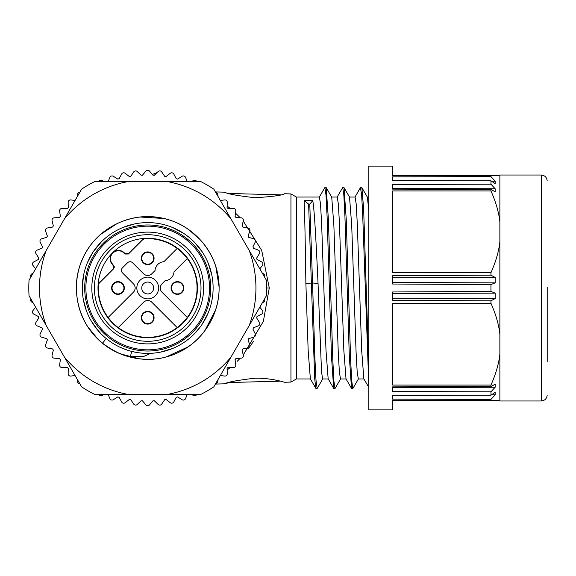 <?xml version="1.0" encoding="UTF-8"?>
<svg xmlns="http://www.w3.org/2000/svg" width="576" height="576" viewBox="0 0 576 576"><rect width="100%" height="100%" fill="white"/><g stroke="black" fill="none" stroke-linecap="round" stroke-linejoin="round"><path stroke-width="0.86" d="M290.945 382.082L296.352 378.965L296.352 197.035L290.945 193.918L290.945 382.082L284.458 382.248C285.034 382.406 269.834 377.568 254.174 378.274C236.326 380.455 226.606 382.298 225 383.81L229.09 382.514L280.433 381.168M253.361 341.532L248.645 348.322M243.389 354.78L263.362 321.35L269.28 288L261.691 250.373L243.259 221.069M237.146 361.339L240.221 358.236M227.138 370.001L230.328 367.452M328.241 378.965L322.654 378.965L321.538 372.06L318.046 283.464C316.274 245.585 314.539 210.895 312.79 200.664L304.106 200.664C304.718 210.859 305.302 245.383 305.878 283.464L308.174 350.618L310.37 378.907M296.352 197.035L319.392 197.035L320.508 203.976L321.631 223.776L326.002 350.496L328.162 378.835L333.67 388.361L331.466 356.17L327.11 216.77L326.002 195.113L324.893 187.524L319.248 197.165M240.221 217.764L235.505 213.106M230.328 208.548L227.138 205.999M215.417 191.945L225 192.19C226.735 193.802 236.779 195.653 255.139 197.755C273.017 196.56 282.787 195.228 284.458 193.752L290.945 193.918M187.142 394.661L185.558 398.592A2.376 2.376 0 0 1 182.095 399.715L177.638 396.929A112.968 112.968 0 0 1 176.256 397.296L173.794 401.94A2.376 2.376 0 0 1 170.23 402.696L166.082 399.463A112.968 112.968 0 0 1 164.678 399.686L161.741 404.042A2.376 2.376 0 0 1 158.112 404.424L154.332 400.774A112.968 112.968 0 0 1 152.914 400.846L149.53 404.87A2.376 2.376 0 0 1 145.886 404.87L142.51 400.846A112.968 112.968 0 0 1 141.084 400.774L137.304 404.424A2.376 2.376 0 0 1 133.682 404.042L130.745 399.686A112.968 112.968 0 0 1 129.334 399.463L125.194 402.696A2.376 2.376 0 0 1 121.63 401.94L119.16 397.296A112.968 112.968 0 0 1 117.785 396.929L113.328 399.715A2.376 2.376 0 0 1 109.865 398.592L108.274 394.661M103.572 394.661L101.837 395.51A2.376 2.376 0 0 1 98.798 394.661M79.79 383.688A2.376 2.376 0 0 1 77.544 381.478L77.407 379.555M75.053 375.48L70.862 376.07A2.376 2.376 0 0 1 68.155 373.637L68.335 368.381A112.968 112.968 0 0 1 67.327 367.373L62.078 367.56A2.376 2.376 0 0 1 59.638 364.846L60.372 359.64A112.968 112.968 0 0 1 59.472 358.538L54.23 358.171A2.376 2.376 0 0 1 52.085 355.219L53.359 350.122A112.968 112.968 0 0 1 52.582 348.926L47.405 348.012A2.376 2.376 0 0 1 45.583 344.858L47.383 339.919A112.968 112.968 0 0 1 46.735 338.652L41.681 337.198A2.376 2.376 0 0 1 40.205 333.871L42.509 329.148A112.968 112.968 0 0 1 41.998 327.816L37.123 325.85A2.376 2.376 0 0 1 35.993 322.38L38.779 317.923A112.968 112.968 0 0 1 38.412 316.548L33.768 314.078A2.376 2.376 0 0 1 33.012 310.514L35.618 307.181M33.271 303.106L31.673 302.026A2.376 2.376 0 0 1 30.881 298.973M30.881 277.027A2.376 2.376 0 0 1 31.673 273.974L33.271 272.894M35.618 268.819L33.012 265.486A2.376 2.376 0 0 1 33.768 261.922L38.412 259.452A112.968 112.968 0 0 1 38.779 258.077L35.993 253.62A2.376 2.376 0 0 1 37.123 250.15L41.998 248.184A112.968 112.968 0 0 1 42.509 246.852L40.205 242.129A2.376 2.376 0 0 1 41.681 238.802L46.735 237.348A112.968 112.968 0 0 1 47.383 236.081L45.583 231.142A2.376 2.376 0 0 1 47.405 227.988L52.582 227.074A112.968 112.968 0 0 1 53.359 225.878L52.085 220.781A2.376 2.376 0 0 1 54.23 217.829L59.472 217.462A112.968 112.968 0 0 1 60.372 216.36L59.638 211.154A2.376 2.376 0 0 1 62.078 208.44L67.327 208.627A112.968 112.968 0 0 1 68.335 207.619L68.155 202.363A2.376 2.376 0 0 1 70.862 199.93L75.053 200.52M77.407 196.445L77.544 194.522A2.376 2.376 0 0 1 79.79 192.312M98.798 181.339A2.376 2.376 0 0 1 101.837 180.49L103.572 181.339M108.274 181.339L109.865 177.408A2.376 2.376 0 0 1 113.328 176.285L117.785 179.071A112.968 112.968 0 0 1 119.16 178.704L121.63 174.06A2.376 2.376 0 0 1 125.194 173.304L129.334 176.537A112.968 112.968 0 0 1 130.745 176.314L133.682 171.958A2.376 2.376 0 0 1 137.304 171.576L141.084 175.226A112.968 112.968 0 0 1 142.51 175.154L145.886 171.13A2.376 2.376 0 0 1 149.53 171.13L152.914 175.154A112.968 112.968 0 0 1 154.332 175.226L158.112 171.576A2.376 2.376 0 0 1 161.741 171.958L164.678 176.314A112.968 112.968 0 0 1 166.082 176.537L170.23 173.304A2.376 2.376 0 0 1 173.794 174.06L176.256 178.704A112.968 112.968 0 0 1 177.638 179.071L182.095 176.285A2.376 2.376 0 0 1 185.558 177.408L187.142 181.339M191.851 181.339L193.579 180.49A2.376 2.376 0 0 1 196.625 181.339M215.626 192.312A2.376 2.376 0 0 1 217.879 194.522L218.016 196.445M220.363 200.52L224.561 199.93A2.376 2.376 0 0 1 227.268 202.363L227.081 207.619A112.968 112.968 0 0 1 228.089 208.627L233.345 208.44A2.376 2.376 0 0 1 235.786 211.154L235.051 216.36A112.968 112.968 0 0 1 235.944 217.462L241.193 217.829A2.376 2.376 0 0 1 243.331 220.781L242.064 225.878A112.968 112.968 0 0 1 242.834 227.074L248.011 227.988A2.376 2.376 0 0 1 249.833 231.142L248.04 236.081A112.968 112.968 0 0 1 248.688 237.348L253.735 238.802A2.376 2.376 0 0 1 255.218 242.129L252.914 246.852A112.968 112.968 0 0 1 253.426 248.184L258.3 250.15A2.376 2.376 0 0 1 259.423 253.62L256.637 258.077A112.968 112.968 0 0 1 257.011 259.452L261.648 261.922A2.376 2.376 0 0 1 262.404 265.486L259.798 268.819M262.152 272.894L263.75 273.974A2.376 2.376 0 0 1 264.542 277.027M264.542 298.973A2.376 2.376 0 0 1 263.75 302.026L262.152 303.106M259.798 307.181L262.404 310.514A2.376 2.376 0 0 1 261.648 314.078L257.011 316.548A112.968 112.968 0 0 1 256.637 317.923L259.423 322.38A2.376 2.376 0 0 1 258.3 325.85L253.426 327.816A112.968 112.968 0 0 1 252.914 329.148L255.218 333.871A2.376 2.376 0 0 1 253.735 337.198L248.688 338.652A112.968 112.968 0 0 1 248.04 339.919L249.833 344.858A2.376 2.376 0 0 1 248.011 348.012L242.834 348.926A112.968 112.968 0 0 1 242.064 350.122L243.331 355.219A2.376 2.376 0 0 1 241.193 358.171L235.944 358.538A112.968 112.968 0 0 1 235.051 359.64L235.786 364.846A2.376 2.376 0 0 1 233.345 367.56L228.089 367.373A112.968 112.968 0 0 1 227.081 368.381L227.268 373.637A2.376 2.376 0 0 1 224.561 376.07L220.363 375.48M218.016 379.555L217.879 381.478A2.376 2.376 0 0 1 215.626 383.688M196.625 394.661A2.376 2.376 0 0 1 193.579 395.51L191.851 394.661M249.242 250.531L266.364 280.188A118.908 118.908 0 0 1 266.364 295.812L230.926 357.199A108.223 108.223 0 0 1 166.032 394.661L129.391 394.661A108.223 108.223 0 0 1 64.498 357.199L46.181 325.469A108.223 108.223 0 0 1 46.181 250.531L64.498 218.801A108.223 108.223 0 0 1 129.391 181.339L166.032 181.339A108.223 108.223 0 0 1 230.926 218.801L249.242 250.531A108.223 108.223 0 0 1 249.242 325.469M230.926 218.801L213.804 189.151A118.908 118.908 0 0 0 200.275 181.339L166.032 181.339M46.181 250.531L29.059 280.188A118.908 118.908 0 0 0 29.059 295.812L46.181 325.469M64.498 357.199L81.619 386.849A118.908 118.908 0 0 0 95.148 394.661L129.391 394.661M166.032 394.661L200.275 394.661A118.908 118.908 0 0 0 213.804 386.849L230.926 357.199M129.391 181.339L95.148 181.339A118.908 118.908 0 0 0 81.619 189.151L64.498 218.801M82.872 296.539L82.937 297.058M93.499 324.583L95.472 327.348M97.495 329.904L101.16 333.943M165.607 350.906L167.609 350.302M149.357 353.383L149.371 353.945L143.662 356.465L130.428 356.501C123.458 356.026 114.149 351.583 102.506 343.181L105.991 345.866M106.265 338.594L102.506 343.181C78.458 324.115 69.61 288.749 81.842 260.604C93.182 232.085 124.502 213.422 154.98 217.037C185.558 219.679 212.443 244.296 217.764 274.522C224.035 304.567 208.21 337.399 180.792 351.202C153.828 365.861 117.835 360.158 96.71 337.889C74.909 316.282 70.006 280.174 85.248 253.534C99.662 226.426 132.826 211.334 162.734 218.254C192.838 224.258 216.835 251.662 218.83 282.298C221.486 310.896 204.869 339.962 178.877 352.174C151.474 366.005 115.675 359.23 95.227 336.326C74.095 314.071 70.272 277.834 86.321 251.662C101.542 225.007 135.144 210.917 164.822 218.743C194.731 225.641 217.915 253.771 218.959 284.443C220.975 315.072 200.707 345.37 171.634 355.205C142.891 365.954 108.036 355.277 90.245 330.264C71.669 305.834 71.863 269.381 90.684 245.138M100.57 234.446L117.144 223.546M140.386 217.03L163.865 218.513M188.41 229.399L200.038 239.508M215.87 266.911L219.031 286.517M215.611 309.902L204.833 330.732M187.834 346.99L166.428 356.839M139.608 358.884L120.082 353.772M97.625 338.81L87.926 326.93M163.663 224.575L162.389 224.266M83.419 299.988L83.578 300.823M93.456 324.526L95.213 327.002M96.221 328.327L101.246 334.03M160.956 352.044L163.742 351.403M202.09 251.662L194.22 242.021M163.31 224.489L165.622 225.101M134.806 223.884L122.918 227.477M101.47 241.747L94.666 249.739M199.382 247.91L194.162 241.963M134.77 223.891L124.265 226.944M88.502 260.222L87.401 262.692M82.31 288A65.398 65.398 0 0 1 147.708 222.602A65.398 65.398 0 0 1 213.113 288A65.398 65.398 0 0 1 147.708 353.398A65.398 65.398 0 0 1 82.31 288L83.491 275.623M83.304 299.369L86.306 310.514M91.267 321.034L97.978 330.473M109.382 340.992L112.306 342.986M115.013 344.642L117.518 346.018M118.49 346.507L119.441 346.975M119.844 347.162L127.44 350.179M127.692 350.258L128.182 350.417M128.981 350.662L130.399 351.072M127.181 355.86L130.428 356.501L131.71 351.41L137.534 352.606M143.431 353.261L147.01 353.398M83.398 299.873L83.57 300.794M93.334 324.331L94.997 326.714M134.122 351.972L134.741 352.102M160.294 352.181L172.426 348.552M193.759 334.44L199.937 327.37M201.902 324.612L207.994 313.358M211.824 300.924L212.71 295.207M210.73 288A63.022 63.022 0 0 1 147.708 351.022A63.022 63.022 0 0 1 84.686 288A63.022 63.022 0 0 1 147.708 224.978A63.022 63.022 0 0 1 210.73 288M211.867 275.299L208.166 263.052M202.154 251.762L194.098 241.898M184.133 233.676L172.793 227.599M148.198 222.602L147.607 222.602M134.863 223.877L122.782 227.534M101.563 241.654L93.478 251.453M92.578 252.814L87.394 262.714M123.379 354.766L120.218 353.614M117.835 352.627L114.725 351.158M110.822 349.02L107.251 346.745M209.542 288A61.834 61.834 0 0 1 147.37 349.834A61.834 61.834 0 0 1 85.882 287.316A61.834 61.834 0 0 1 148.054 226.166A61.834 61.834 0 0 1 209.542 288.684A61.834 61.834 0 0 1 147.37 349.834A61.834 61.834 0 0 1 85.882 287.316A61.834 61.834 0 0 1 148.054 226.166A61.834 61.834 0 0 1 209.542 288M147.708 234.713A53.287 53.287 0 0 0 94.421 288A53.287 53.287 0 0 0 147.708 341.287A53.287 53.287 0 0 0 201.002 288A53.287 53.287 0 0 0 147.708 234.713M97.999 288A49.709 49.709 0 0 1 147.708 238.291A49.709 49.709 0 0 1 197.417 288A49.709 49.709 0 0 1 147.708 337.709A49.709 49.709 0 0 1 97.999 288M187.294 258.53L174.024 271.778A9.511 9.511 0 0 1 174.017 271.807L187.294 258.53A49.349 49.349 0 0 1 187.294 317.47L187.272 317.462A49.327 49.327 0 0 1 177.178 327.557L151.913 302.292A5.947 5.947 0 0 0 143.503 302.292L118.246 327.557A49.327 49.327 0 0 1 108.151 317.462L133.416 292.205A5.947 5.947 0 0 0 133.416 283.795L122.486 272.866L133.402 283.81A5.926 5.926 0 0 1 133.402 292.19L108.13 317.47A49.349 49.349 0 0 1 98.467 284.76L99.158 283.234L113.738 268.661L114.43 266.976L112.817 264.377A7.97 7.97 0 0 1 115.402 251.381A7.97 7.97 0 0 1 124.092 253.109L125.006 254.023L128.369 254.023L142.949 239.45L144.468 238.759A49.349 49.349 0 0 1 177.178 248.414L163.901 261.691A9.511 9.511 0 0 0 155.038 270.554L151.898 273.694A5.926 5.926 0 0 1 143.518 273.694L132.588 262.764A3.586 3.586 0 0 0 127.519 262.764L122.472 267.804A3.586 3.586 0 0 0 122.472 272.88A3.564 3.564 0 0 1 122.486 267.818L127.534 262.778A3.564 3.564 0 0 1 132.574 262.778L143.503 273.708A5.947 5.947 0 0 0 151.913 273.708L155.03 270.59A9.511 9.511 0 0 1 155.038 270.554L155.03 270.59M163.93 261.691A9.511 9.511 0 0 0 163.901 261.691L177.178 248.443A49.327 49.327 0 0 1 187.272 258.538M112.565 252.857A49.702 49.702 0 0 1 144.31 238.414L142.79 239.105L128.369 253.526L125.006 253.526L124.337 252.857A8.323 8.323 0 0 0 110.131 258.739A8.323 8.323 0 0 0 112.565 264.629L113.933 266.976L113.234 268.661L98.82 283.082L98.129 284.602A49.702 49.702 0 0 1 112.565 252.857M118.246 327.557L143.525 302.306A5.926 5.926 0 0 1 151.898 302.306L177.178 327.586A49.349 49.349 0 0 1 118.238 327.586M111.622 288A6.365 6.365 0 0 0 117.986 294.365A6.365 6.365 0 0 0 124.344 288A6.365 6.365 0 0 0 117.986 281.635A6.365 6.365 0 0 0 111.622 288M141.35 258.271A6.365 6.365 0 0 0 147.708 264.636A6.365 6.365 0 0 0 154.073 258.271A6.365 6.365 0 0 0 147.708 251.914A6.365 6.365 0 0 0 141.35 258.271M187.294 317.47L162.022 292.19A5.926 5.926 0 0 1 162.022 283.81L165.154 280.678A9.511 9.511 0 0 1 165.125 280.678L162.007 283.795A5.947 5.947 0 0 0 162.007 292.205L187.272 317.462M147.708 277.121A10.879 10.879 0 0 0 136.829 288A10.879 10.879 0 0 0 147.708 298.879A10.879 10.879 0 0 0 158.594 288A10.879 10.879 0 0 0 147.708 277.121M174.024 271.778L174.017 271.807A9.511 9.511 0 0 1 165.154 280.678L165.125 280.678M183.802 288A6.365 6.365 0 0 0 177.437 281.635A6.365 6.365 0 0 0 171.079 288A6.365 6.365 0 0 0 177.437 294.365A6.365 6.365 0 0 0 183.802 288M182.83 285.487A5.947 5.947 0 0 1 179.95 293.386A5.947 5.947 0 0 1 172.051 290.513A5.947 5.947 0 0 1 174.924 282.614A5.947 5.947 0 0 1 182.83 285.487A5.947 5.947 0 0 1 179.95 293.386A5.947 5.947 0 0 1 172.051 290.513A5.947 5.947 0 0 1 174.924 282.614A5.947 5.947 0 0 1 182.83 285.487M154.073 317.729A6.365 6.365 0 0 0 147.708 311.364A6.365 6.365 0 0 0 141.35 317.729A6.365 6.365 0 0 0 147.708 324.086A6.365 6.365 0 0 0 154.073 317.729M150.221 323.114A5.947 5.947 0 0 1 142.322 320.242A5.947 5.947 0 0 1 145.195 312.336A5.947 5.947 0 0 1 153.101 315.216A5.947 5.947 0 0 1 150.221 323.114A5.947 5.947 0 0 1 142.322 320.242A5.947 5.947 0 0 1 145.195 312.336A5.947 5.947 0 0 1 153.101 315.216A5.947 5.947 0 0 1 150.221 323.114M151.913 292.205A5.947 5.947 0 0 1 143.503 292.205A5.947 5.947 0 0 1 143.503 283.795A5.947 5.947 0 0 1 151.913 283.795A5.947 5.947 0 0 1 151.913 292.205A5.947 5.947 0 0 1 143.503 292.205A5.947 5.947 0 0 1 143.503 283.795A5.947 5.947 0 0 1 151.913 283.795A5.947 5.947 0 0 1 151.913 292.205M112.594 290.513A5.947 5.947 0 0 1 115.474 282.614A5.947 5.947 0 0 1 123.372 285.487A5.947 5.947 0 0 1 120.492 293.386A5.947 5.947 0 0 1 112.594 290.513A5.947 5.947 0 0 1 115.474 282.614A5.947 5.947 0 0 1 123.372 285.487A5.947 5.947 0 0 1 120.492 293.386A5.947 5.947 0 0 1 112.594 290.513M145.195 252.886A5.947 5.947 0 0 1 153.101 255.758A5.947 5.947 0 0 1 150.221 263.664A5.947 5.947 0 0 1 142.322 260.784A5.947 5.947 0 0 1 145.195 252.886A5.947 5.947 0 0 1 153.101 255.758A5.947 5.947 0 0 1 150.221 263.664A5.947 5.947 0 0 1 142.322 260.784A5.947 5.947 0 0 1 145.195 252.886M331.646 197.035L337.234 197.035L338.342 203.947L339.466 223.711L343.836 350.41L346.018 378.864M305.878 283.464L312.559 282.989L309.773 204.077L308.606 204.077L304.106 200.664M358.466 378.835L352.966 388.346L351.504 388.354L349.308 356.256L344.923 216.166L343.829 194.94L342.727 187.524L337.075 197.165M340.639 378.835L335.131 388.361L333.677 388.361M322.805 378.828L317.16 388.469L315.835 388.346L314.726 378.929L308.606 204.077M349.481 197.035L355.068 197.035L356.177 203.918L357.293 223.632L361.678 350.467L363.845 378.835L368.834 387.468M368.834 385.891L362.606 212.566L361.584 194.004L360.367 187.754M490.954 184.19L495.158 188.755L392.616 188.496L392.616 189.122L392.616 184.486L490.954 184.19L490.954 180.785L392.616 180.518L392.616 176.846L490.954 176.616L490.954 175.63L392.616 175.63L392.616 166.118L368.834 166.118L368.834 409.882L392.616 409.882L392.616 400.37L490.954 400.37L490.954 399.384L392.616 399.154L392.616 395.482L490.954 395.215L490.954 391.81L392.616 391.514L392.616 386.878L392.616 387.504L495.158 387.245L490.954 391.81M392.616 386.878L490.954 386.546L490.954 385.07L392.616 385.07L392.616 303.3L490.954 303.3L490.954 300.838L392.616 300.276L392.616 291.974L490.954 291.413L490.954 284.587L392.616 284.026L392.616 275.724L490.954 275.162L490.954 272.7L392.616 272.7L392.616 190.93L490.954 190.93L490.954 189.454L392.616 189.122M490.954 275.162L495.158 277.445L392.616 277.74M495.158 277.445L495.158 282.859L490.954 284.587M490.954 291.413L495.158 293.141L495.158 298.555L490.954 300.838M490.954 303.3C495.828 314.28 498.802 324.569 499.874 334.159L499.874 400.968L541.253 400.968L541.253 175.032C544.867 175.385 546.847 177.372 547.2 180.979M490.954 190.93C495.828 201.91 498.802 212.198 499.874 221.789L499.874 334.159M499.874 241.841C498.794 251.453 495.821 261.742 490.954 272.7M490.954 176.616L495.158 181.224L495.158 183.614L490.954 180.785M495.158 188.755L495.158 191.779L490.954 189.454M541.253 175.032L499.874 175.032L499.874 221.789M499.874 175.63L490.954 175.63M495.158 181.224L491.594 181.21M490.954 400.37L499.874 400.37M490.954 386.546L495.158 384.221L495.158 387.245M490.954 395.215L495.158 392.386L495.158 394.776L490.954 399.384M499.874 354.211C498.794 363.823 495.821 374.112 490.954 385.07M547.2 287.438L547.2 361.728M495.158 394.776L491.594 394.79M495.158 298.555L392.616 298.26M495.158 293.141L392.616 293.508M495.158 282.859L392.616 282.492M363.917 378.965L358.315 378.965L357.199 372.074L356.09 352.404L351.713 225.432L349.524 197.114M368.834 211.118L367.387 197.172L361.886 187.646M368.834 368.23L363.636 208.858L361.894 187.646L360.562 187.524M352.829 388.469L351.72 380.873L350.626 359.604L346.234 219.254L344.045 187.639L342.727 187.524M334.994 388.476L333.907 381.154L332.806 359.971L328.421 219.845L326.218 187.646L324.893 187.524M317.16 388.469L316.015 380.412L314.863 357.466L312.559 282.989L318.046 283.464M312.79 200.664L309.773 204.077M346.075 378.965L340.488 378.965L339.372 372.031L338.256 352.224L333.878 225.605L331.726 197.165L326.218 187.646M269.28 288L266.623 288M91.829 287.388A55.886 55.886 0 0 1 148.327 232.114A55.886 55.886 0 0 1 203.594 288.619A55.886 55.886 0 0 1 147.096 343.886A55.886 55.886 0 0 1 91.829 287.388M113.234 268.661L113.738 268.661M113.738 265.298L113.234 265.298M128.369 254.023L128.369 253.526M125.006 253.526L125.006 254.023M225 383.81L215.417 384.055M296.352 378.965L310.406 378.965M152.338 174.47L157.003 172.649L152.345 174.485M280.433 194.832L229.09 193.486M345.996 378.828L351.504 388.354M310.334 378.835L315.835 388.354M354.924 197.172L360.432 187.646M541.253 400.968C544.867 400.615 546.847 398.628 547.2 395.021M367.308 197.035L368.834 197.035M344.045 187.639L349.553 197.165"/></g></svg>
